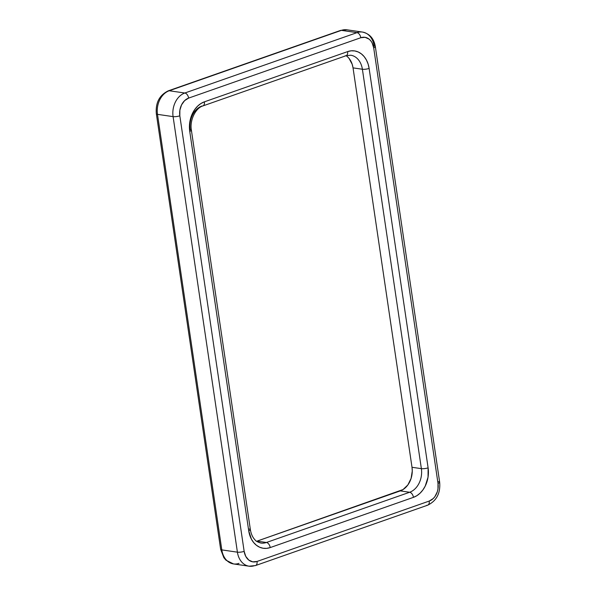 <?xml version="1.0" encoding="UTF-8"?>
<svg xmlns="http://www.w3.org/2000/svg" width="596" height="596" viewBox="0 0 596 596"><rect width="100%" height="100%" fill="white"/><g stroke="black" fill="none" stroke-linecap="round" stroke-linejoin="round"><path stroke-width="0.89" d="M255.572 565.537A4.828 2.935 -109.3 0 0 257.047 561.454A4.828 2.935 70.7 0 1 255.528 565.552A4.828 2.935 70.7 0 1 254.619 565.634A19.303 14.609 -81.7 0 1 249.098 566.2A19.303 14.609 -81.7 0 1 237.409 552.172A4.828 1.162 -8.4 0 0 244.151 551.36L179.828 115.81A14.475 10.959 -81.7 0 1 188.627 98.102L360.789 37.727A4.828 2.935 -109.3 0 0 356.989 32.638L184.827 93.013L169.227 90.748L341.381 30.366L356.989 32.638A19.303 14.609 -81.7 0 1 362.502 32.072A19.303 14.609 -81.7 0 1 374.191 46.101A4.828 1.162 171.6 0 1 375.346 46.659A4.828 1.162 171.6 0 1 373.692 47.822L438.008 483.371L437.971 488.981L437.322 491.737L434.894 496.617L433.21 498.561L429.209 501.072L257.047 561.454L252.741 561.849L248.778 560.076L245.761 556.388L244.151 551.36L179.828 115.81L179.873 110.2L181.556 104.866L184.633 100.62L188.627 98.102L360.789 37.727L365.095 37.325L369.066 39.105L370.727 40.737L372.083 42.793L373.692 47.822L438.008 483.371A14.475 10.959 -81.7 0 1 429.209 501.072L257.047 561.454A14.475 10.959 -81.7 0 1 244.151 551.36A4.828 1.162 171.6 0 1 237.409 552.172L221.809 549.899L157.493 114.35L173.093 116.622L237.409 552.172L221.809 549.899A19.303 14.609 98.3 0 0 233.498 563.928L225.996 560.21L223.865 557.714L220.654 549.341A4.828 1.162 -8.4 0 0 221.809 549.899L157.493 114.35L173.093 116.622A19.303 14.609 -81.7 0 1 184.827 93.013L169.227 90.748A19.303 14.609 98.3 0 0 157.493 114.35A19.303 14.609 -81.7 0 1 169.227 90.748L341.381 30.366L356.989 32.638L184.827 93.013A19.303 14.609 98.3 0 0 173.093 116.622L237.409 552.172A19.303 14.609 98.3 0 0 248.867 566.163M349.07 58.438L352.221 64.361L353.033 67.877L412.007 467.286L421.372 468.65L412.007 467.286L353.033 67.877L362.39 69.24L421.372 468.65A19.303 14.609 -81.7 0 1 409.638 492.259L266.412 542.487L257.055 541.123L400.281 490.895L409.638 492.259A4.828 2.935 70.7 0 1 413.445 497.347L416.909 495.663L420.106 493.153L422.914 489.919L425.231 486.075L428.04 477.187L428.107 467.838L369.125 68.428L368.112 64.033L366.443 60.047L364.178 56.627L361.414 53.901L358.248 51.986L354.806 50.943L351.215 50.809L347.624 51.606L204.398 101.834L200.934 103.518L197.738 106.028L194.929 109.262L192.612 113.106L189.804 121.994L189.737 131.344L248.711 530.753L251.4 539.134L253.665 542.554L256.429 545.273L259.595 547.195L263.037 548.238L266.628 548.372L270.219 547.575L413.445 497.347A24.131 18.267 98.3 0 0 428.107 467.838L369.125 68.428A24.131 18.267 98.3 0 0 347.624 51.606A4.828 2.935 70.7 0 1 346.142 55.689A4.828 2.935 70.7 0 1 345.188 55.786M350.932 55.249A19.303 14.609 -81.7 0 1 362.39 69.24L353.033 67.877A19.303 14.609 98.3 0 0 346.09 55.704L350.701 55.219A19.303 14.609 -81.7 0 1 362.39 69.24L421.372 468.65A19.303 14.609 -81.7 0 1 409.638 492.259L400.281 490.895A19.303 14.609 98.3 0 0 412.007 467.286L412.268 471.004L411.091 478.439L407.858 484.95L403.052 489.547L257.055 541.123L266.412 542.487A19.303 14.609 -81.7 0 1 260.899 543.053C257.695 542.099 255.781 541.086 255.148 540.013C252.697 537.54 251.102 534.068 250.365 529.591A4.828 1.162 171.6 0 1 248.711 530.753A4.828 1.162 -8.4 0 0 250.365 529.591L191.39 130.181A4.828 1.162 171.6 0 1 189.737 131.344A4.828 1.162 -8.4 0 0 191.39 130.189A4.828 1.162 171.6 0 0 190.228 129.623A19.303 14.609 -81.7 0 1 201.962 106.014A4.828 2.935 70.7 0 0 202.871 105.932L346.097 55.704A4.828 2.935 -109.3 0 0 347.624 51.606L204.398 101.834A4.828 2.935 70.7 0 1 202.871 105.932C195.883 107.869 189.521 119.908 191.39 130.181M256.615 541.272A19.303 14.609 98.3 0 0 257.055 541.123M362.733 32.11A19.303 14.609 98.3 0 0 356.989 32.638A4.828 2.935 70.7 0 1 360.789 37.727A14.475 10.959 -81.7 0 1 373.692 47.822A4.828 1.162 -8.4 0 0 375.346 46.667C373.975 38.606 369.691 33.741 362.502 32.072L346.902 29.8A19.303 14.609 98.3 0 0 341.381 30.366A19.303 14.609 -81.7 0 1 347.133 29.837M340.428 30.463A4.828 2.935 70.7 0 1 341.381 30.366A4.828 2.935 -109.3 0 0 340.472 30.448L346.902 29.8M340.472 30.448L168.31 90.823A4.828 2.935 70.7 0 1 169.227 90.748A4.828 2.935 -109.3 0 0 168.266 90.838M239.011 563.362A19.303 14.609 -81.7 0 1 233.267 563.89A19.303 14.609 -81.7 0 1 221.809 549.899A4.828 1.162 171.6 0 1 220.654 549.333L156.338 113.791A4.828 1.162 -8.4 0 0 157.493 114.35A4.828 1.162 171.6 0 1 156.338 113.791C155.422 102.78 159.415 95.129 168.31 90.823M233.498 563.928L249.098 566.2L255.528 565.552L427.69 505.177A4.828 2.935 -109.3 0 0 429.209 501.072A4.828 2.935 70.7 0 1 427.734 505.162A4.828 2.935 70.7 0 1 426.773 505.252M179.828 115.81A4.828 1.162 171.6 0 1 173.093 116.622A4.828 1.162 -8.4 0 0 179.828 115.81M438.507 481.65A4.828 1.162 171.6 0 1 439.662 482.216A4.828 1.162 171.6 0 1 438.008 483.371A4.828 1.162 -8.4 0 0 439.662 482.209C440.578 493.22 436.585 500.871 427.69 505.177M188.627 98.102A4.828 2.935 -109.3 0 0 184.827 93.013A4.828 2.935 70.7 0 1 188.627 98.102M362.39 69.24A4.828 1.162 -8.4 0 0 369.125 68.428A4.828 1.162 171.6 0 1 362.39 69.24M421.372 468.65A4.828 1.162 -8.4 0 0 428.107 467.838A4.828 1.162 171.6 0 1 421.372 468.65M202.916 105.917A4.828 2.935 -109.3 0 0 204.398 101.834A24.131 18.267 98.3 0 0 189.737 131.344L248.711 530.753A24.131 18.267 98.3 0 0 270.219 547.575L413.445 497.347A4.828 2.935 -109.3 0 0 409.638 492.259L266.412 542.487A4.828 2.935 70.7 0 1 270.219 547.575A4.828 2.935 -109.3 0 0 266.412 542.487A19.303 14.609 -81.7 0 1 260.668 543.023M249.21 529.032A4.828 1.162 171.6 0 1 250.365 529.598M375.346 46.659L439.662 482.209"/></g></svg>
